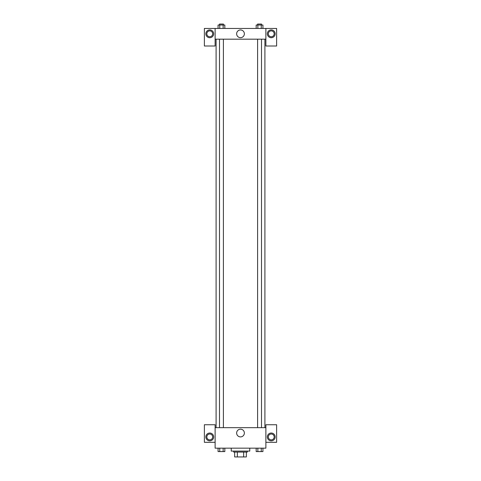 <?xml version="1.0" encoding="UTF-8"?>
<svg xmlns="http://www.w3.org/2000/svg" width="481" height="481" viewBox="0 0 481 481"><rect width="100%" height="100%" fill="white"/><g stroke="black" fill="none" stroke-linecap="round" stroke-linejoin="round"><path stroke-width="0.72" d="M243.651 452.068L243.651 456.95L234.644 456.95L234.644 452.068M243.651 456.95L246.356 456.95L246.356 452.068L246.356 456.95M247.33 451.094L247.33 452.068L233.67 452.068L233.67 451.094M237.349 452.068L237.349 456.95M231.229 448.166L231.229 451.094L249.771 451.094L249.771 448.166M265.879 442.31L276.617 442.31L276.617 424.741L265.879 424.741L265.879 448.166L215.121 448.166L215.121 424.741L204.383 424.741L204.383 442.31L215.121 442.31M209.752 440.843A3.902 3.902 0 0 1 206.373 434.986A3.902 3.902 0 0 1 213.137 434.986A3.902 3.902 0 0 1 209.752 440.843M206.824 436.94A2.928 2.928 0 0 1 209.752 434.012A2.928 2.928 0 0 1 212.68 436.94A2.928 2.928 0 0 1 209.752 439.868A2.928 2.928 0 0 1 206.824 436.94M236.64 433.038A3.86 3.86 0 0 1 242.43 429.689A3.86 3.86 0 0 1 242.43 436.381A3.86 3.86 0 0 1 236.64 433.038M265.879 427.669L215.121 427.669M271.248 440.843A3.902 3.902 0 0 1 267.863 434.986A3.902 3.902 0 0 1 274.627 434.986A3.902 3.902 0 0 1 271.248 440.843M268.32 436.94A2.928 2.928 0 0 1 271.248 434.012A2.928 2.928 0 0 1 274.176 436.94A2.928 2.928 0 0 1 271.248 439.868A2.928 2.928 0 0 1 268.32 436.94M264.905 39.177L264.905 427.669M261.508 427.669L261.508 39.177M223.4 39.177L223.4 427.669M265.879 39.177L265.879 46.014L276.617 46.014L276.617 28.445L265.879 28.445L265.879 39.177L215.121 39.177L215.121 46.014L204.383 46.014L204.383 28.445L215.121 28.445L215.121 39.177M212.68 33.808A2.928 2.928 0 0 1 209.752 36.736A2.928 2.928 0 0 1 206.824 33.808A2.928 2.928 0 0 1 209.752 30.88A2.928 2.928 0 0 1 212.68 33.808M209.752 37.716A3.902 3.902 0 0 1 206.373 31.86A3.902 3.902 0 0 1 213.137 31.86A3.902 3.902 0 0 1 209.752 37.716M274.176 33.808A2.928 2.928 0 0 1 269.781 36.346A2.928 2.928 0 0 1 269.781 31.277A2.928 2.928 0 0 1 274.176 33.808M271.248 37.716A3.902 3.902 0 0 1 267.863 31.86A3.902 3.902 0 0 1 274.627 31.86A3.902 3.902 0 0 1 271.248 37.716M265.879 28.445L215.121 28.445M236.64 33.808A3.86 3.86 0 0 1 242.43 30.465A3.86 3.86 0 0 1 242.43 37.157A3.86 3.86 0 0 1 236.64 33.808M262.933 28.445L262.933 25.024L256.175 25.024L256.175 28.445M261.243 25.024L261.243 28.445M257.864 25.024L257.864 28.445M257.6 25.024L257.6 24.05L261.508 24.05L261.508 25.024M224.825 28.445L224.825 25.024L218.067 25.024L218.067 28.445M223.136 25.024L223.136 28.445M219.757 25.024L219.757 28.445M219.492 25.024L219.492 24.05L223.4 24.05L223.4 25.024M262.933 448.166L262.933 451.581L256.175 451.581L256.175 448.166M261.243 448.166L261.243 451.581M257.864 448.166L257.864 451.581M261.508 451.581L257.6 451.581M224.825 448.166L224.825 451.581L218.067 451.581L218.067 448.166M223.136 448.166L223.136 451.581M219.757 448.166L219.757 451.581M223.4 451.581L219.492 451.581M216.095 39.177L216.095 427.669M257.6 427.669L257.6 39.177M219.492 39.177L219.492 427.669"/></g></svg>
